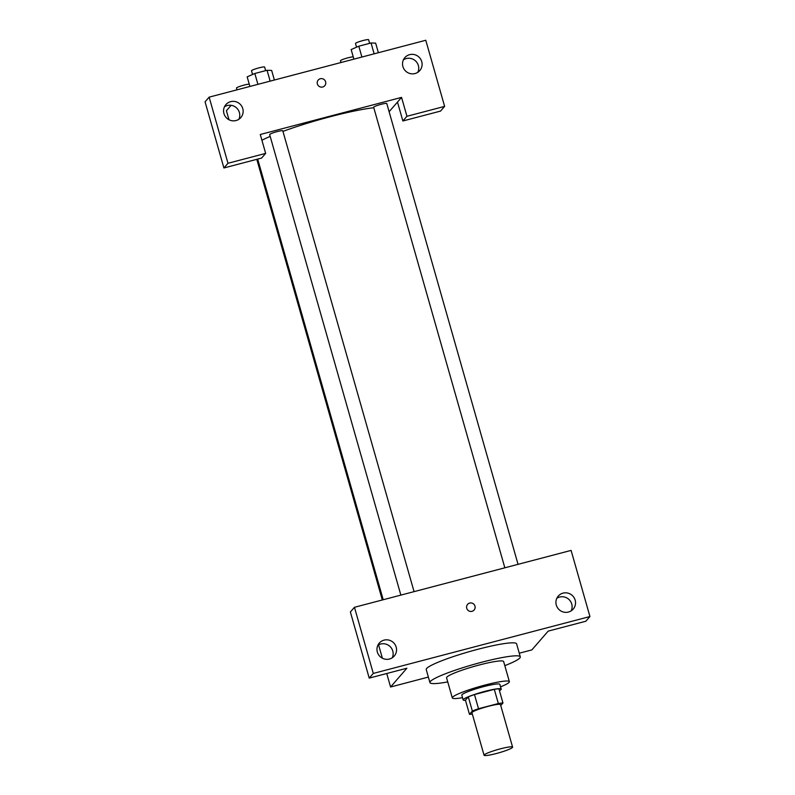 <?xml version="1.0" encoding="UTF-8"?>
<svg xmlns="http://www.w3.org/2000/svg" width="795" height="795" viewBox="0 0 795 795"><rect width="100%" height="100%" fill="white"/><g stroke="black" fill="none" stroke-linecap="round" stroke-linejoin="round"><path stroke-width="1.19" d="M484.205 754.892A14.837 1.729 -15.9 0 1 499.121 749.178A14.837 1.729 -15.9 0 1 512.596 747.121A14.837 1.729 -15.9 0 1 498.803 752.845A14.837 1.729 -15.9 0 1 484.066 755.25A14.837 1.729 -15.9 0 1 484.205 754.892M484.066 755.25L471.952 712.737A14.837 1.729 -15.9 0 1 472.091 712.38A14.837 1.729 -15.9 0 1 487.007 706.666A14.837 1.729 -15.9 0 1 500.482 704.608L512.596 747.121M500.751 705.543L502.957 703.009A19.15 2.226 -15.9 0 0 498.346 703.525L478.52 708.733A19.15 2.226 -15.9 0 0 472.349 711.048L469.487 714.337A19.15 2.226 -15.9 0 0 472.339 714.089M498.346 703.525L494.301 689.354L474.476 694.562L478.52 708.733M472.349 711.048L468.305 696.877L465.443 700.166L469.487 714.337M468.305 696.877A19.15 2.226 -15.9 0 1 474.476 694.562M494.301 689.354A19.15 2.226 -15.9 0 1 498.922 688.838L502.957 703.009M499.439 690.666A19.776 2.305 164.1 0 0 501.208 689.086A19.776 2.305 164.1 0 0 484.9 691.372A19.776 2.305 164.1 0 0 463.157 699.918A19.776 2.305 164.1 0 0 465.492 700.335M463.157 699.918L461.816 695.198A19.776 2.305 -15.9 0 1 461.994 694.731A19.776 2.305 -15.9 0 1 483.559 686.651A19.776 2.305 -15.9 0 1 499.856 684.356L501.208 689.086M500.562 686.83A29.673 3.448 164.1 0 0 509.376 681.653A29.673 3.448 164.1 0 0 484.92 685.081A29.673 3.448 164.1 0 0 452.305 697.911A29.673 3.448 164.1 0 0 462.521 697.672M509.376 681.653L503.652 661.579A29.673 3.448 164.1 0 0 479.196 665.008A29.673 3.448 164.1 0 0 446.581 677.837L452.305 697.911M504.815 665.654A46.975 5.466 164.1 0 0 520.298 656.839A46.975 5.466 164.1 0 0 481.581 662.275A46.975 5.466 164.1 0 0 429.936 682.577A46.975 5.466 164.1 0 0 447.744 681.911M429.936 682.577L426.239 669.589A46.975 5.466 -15.9 0 1 426.677 668.466A46.975 5.466 -15.9 0 1 477.875 649.286A46.975 5.466 -15.9 0 1 516.601 643.841L520.298 656.839M373.292 673.425L589.94 616.542L571.098 550.408L354.461 607.291L350.376 611.981L369.218 678.115L373.292 673.425L354.461 607.291M386.738 673.514L390.574 686.999L406.891 668.217L369.218 678.115M390.574 686.999L428.376 677.072M519.264 653.212L531.865 649.903L548.182 631.121L585.855 621.233L589.94 616.542M378.569 644.864L382.375 658.22M392.243 657.783A9.888 9.669 41 0 0 377.864 645.282M377.337 652.049A9.888 9.669 -139 0 1 393.098 642.281A9.888 9.669 -139 0 1 384.681 659.075A9.888 9.669 -139 0 1 377.337 652.049M571.207 610.798A9.888 9.669 41 0 0 556.828 598.297M556.301 605.065A9.888 9.669 -139 0 1 572.062 595.286A9.888 9.669 -139 0 1 563.645 612.09A9.888 9.669 -139 0 1 556.301 605.065M466.735 608.274A4.323 4.233 -139 0 1 473.631 604.001A4.323 4.233 -139 0 1 469.944 611.345A4.323 4.233 -139 0 1 466.735 608.274M474.118 610.033A4.323 4.233 41 0 0 473.631 604.001A4.323 4.233 41 0 0 467.589 604.349M261.913 140.248A69.235 8.049 -15.9 0 1 270.191 136.402M282.95 131.384A69.235 8.049 -15.9 0 1 373.789 107.723M504.845 567.809L373.66 107.255A6.827 0.795 -15.9 0 1 373.72 107.096A6.827 0.795 -15.9 0 1 380.576 104.463A6.827 0.795 -15.9 0 1 386.777 103.519L518.052 564.341M400.859 595.107L269.664 134.564A6.827 0.795 -15.9 0 1 269.734 134.395A6.827 0.795 -15.9 0 1 276.59 131.761A6.827 0.795 -15.9 0 1 282.791 130.817L414.066 591.639M260.273 134.494L401.564 97.388L406.941 116.289L444.624 106.391L425.782 40.267L209.145 97.149L227.976 163.273L265.659 153.385L260.273 134.494M389.113 111.717L401.564 97.388M317.374 83.962A4.323 4.233 -139 0 1 324.271 79.679A4.323 4.233 -139 0 1 320.594 87.033A4.323 4.233 -139 0 1 317.374 83.962M402.906 66.581A9.888 9.669 -139 0 1 418.667 56.803A9.888 9.669 -139 0 1 410.26 73.597A9.888 9.669 -139 0 1 402.906 66.581M223.942 113.566A9.888 9.669 -139 0 1 239.702 103.797A9.888 9.669 -139 0 1 231.295 120.592A9.888 9.669 -139 0 1 223.942 113.566M324.767 85.711A4.323 4.233 41 0 0 324.271 79.679A4.323 4.233 41 0 0 318.229 80.037M417.822 72.315A9.888 9.669 41 0 0 403.433 59.814M238.858 119.3A9.888 9.669 41 0 0 224.468 106.798M265.659 153.385L261.575 158.076L223.902 167.974L205.06 101.84L209.145 97.149M223.902 167.974L227.976 163.273M397.48 102.088L402.866 120.979L440.539 111.091L444.624 106.391M402.866 120.979L406.941 116.289M231.107 105.338L226.416 110.724L228.99 119.727M236.989 89.835L236.493 88.066A6.827 0.795 -15.9 0 1 236.552 87.907A6.827 0.795 -15.9 0 1 242.435 85.552A6.827 0.795 -15.9 0 1 249.262 84.191M340.985 62.527L340.479 60.768A6.827 0.795 -15.9 0 1 340.538 60.599A6.827 0.795 -15.9 0 1 346.421 58.244A6.827 0.795 -15.9 0 1 353.248 56.882M274.374 80.017L271.651 70.437L267.06 70.278L254.827 73.488L247.175 76.857L249.908 86.446M267.06 70.278L270.151 81.13M254.827 73.488L257.918 84.34M252.552 74.492L251.498 70.795A6.827 0.795 -15.9 0 1 251.568 70.626A6.827 0.795 -15.9 0 1 258.425 68.002A6.827 0.795 -15.9 0 1 264.626 67.058L265.649 70.646M378.37 52.718L375.637 43.129L371.046 42.98L358.813 46.189L351.161 49.558L353.894 59.138M371.046 42.98L374.137 53.822M358.813 46.189L361.904 57.041M356.548 47.183L355.494 43.486A6.827 0.795 -15.9 0 1 355.554 43.328A6.827 0.795 -15.9 0 1 362.421 40.694A6.827 0.795 -15.9 0 1 368.622 39.75L369.645 43.347M257.689 159.099L383.21 599.738M382.316 599.977L256.795 159.338"/></g></svg>
